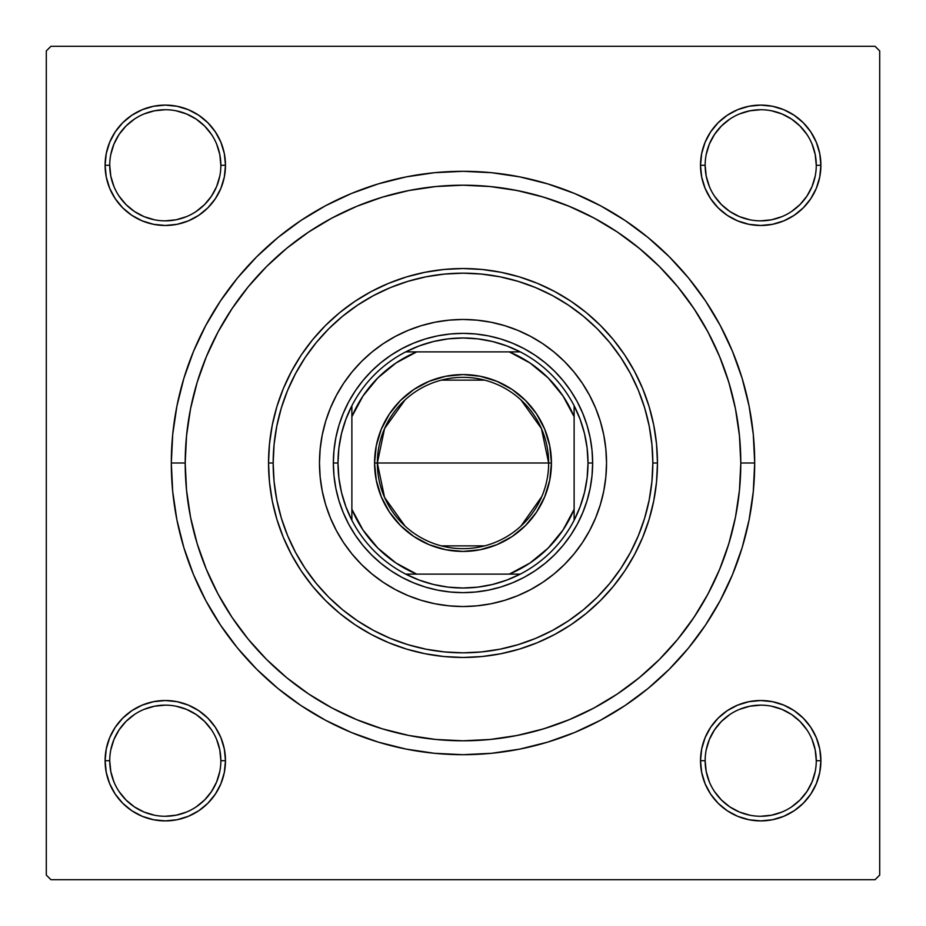 <?xml version="1.0" encoding="UTF-8"?>
<svg xmlns="http://www.w3.org/2000/svg" width="926" height="926" viewBox="0 0 926 926"><rect width="100%" height="100%" fill="white"/><g stroke="black" fill="none" stroke-linecap="round" stroke-linejoin="round"><path stroke-width="1.39" d="M122.73 718.148L115.241 727.269L122.73 718.148L115.241 727.269L109.685 737.675L106.258 748.972L105.101 760.709L106.258 772.446L109.685 783.743L115.241 794.149L122.73 803.27L131.851 810.759L142.257 816.315L153.554 819.742L165.291 820.899L177.028 819.742L188.325 816.315L198.731 810.759L207.852 803.27L215.341 794.149L220.897 783.743L224.323 772.446L225.481 760.709L224.323 748.972L220.897 737.675L215.341 727.269L207.852 718.148L198.731 710.659L188.325 705.103L177.028 701.677L165.291 700.519L153.554 701.677L142.257 705.103L131.851 710.659L122.73 718.148L115.241 727.269L109.685 737.675L106.258 748.972L105.101 760.709L109.731 760.709A55.56 55.56 0 0 0 165.291 816.269A55.56 55.56 0 0 0 220.851 760.709A55.56 55.56 0 0 0 165.291 705.149A55.56 55.56 0 0 0 109.731 760.709L105.101 760.709A60.19 60.19 0 0 1 165.291 700.519A60.19 60.19 0 0 1 225.481 760.709L220.851 760.709A55.56 55.56 0 0 1 165.291 816.269A55.56 55.56 0 0 1 109.731 760.709A55.56 55.56 0 0 1 165.291 705.149A55.56 55.56 0 0 1 220.851 760.709L219.786 749.875L216.626 739.446M115.241 131.851L109.685 142.257L115.241 131.851L109.685 142.257L106.258 153.554L105.101 165.291L106.258 177.028L109.685 188.325L115.241 198.731L122.73 207.852L131.851 215.341L142.257 220.897L153.554 224.323L165.291 225.481L177.028 224.323L188.325 220.897L198.731 215.341L207.852 207.852L215.341 198.731L220.897 188.325L224.323 177.028L225.481 165.291L224.323 153.554L220.897 142.257L215.341 131.851L207.852 122.73L198.731 115.241L188.325 109.685L177.028 106.258L165.291 105.101L153.554 106.258L142.257 109.685L131.851 115.241L122.73 122.73L115.241 131.851L109.685 142.257L106.258 153.554L105.101 165.291L109.731 165.291A55.56 55.56 0 0 0 165.291 220.851A55.56 55.56 0 0 0 220.851 165.291A55.56 55.56 0 0 0 165.291 109.731A55.56 55.56 0 0 0 109.731 165.291L105.101 165.291A60.19 60.19 0 0 1 165.291 105.101A60.19 60.19 0 0 1 225.481 165.291L220.851 165.291A55.56 55.56 0 0 1 165.291 220.851A55.56 55.56 0 0 1 109.731 165.291A55.56 55.56 0 0 1 165.291 109.731A55.56 55.56 0 0 1 220.851 165.291L219.786 154.457L216.626 144.028M803.27 207.852L810.759 198.731L803.27 207.852L810.759 198.731L816.315 188.325L819.742 177.028L820.899 165.291A60.19 60.19 0 0 1 760.709 225.481A60.19 60.19 0 0 1 700.519 165.291L701.677 177.028L705.103 188.325L710.659 198.731L718.148 207.852L727.269 215.341L737.675 220.897L748.972 224.323L760.709 225.481L772.446 224.323L783.743 220.897L794.149 215.341L803.27 207.852L810.759 198.731L816.315 188.325L819.742 177.028L820.899 165.291L819.742 153.554L816.315 142.257L810.759 131.851L803.27 122.73L794.149 115.241L783.743 109.685L772.446 106.258L760.709 105.101L748.972 106.258L737.675 109.685L727.269 115.241L718.148 122.73L710.659 131.851L705.103 142.257L701.677 153.554L700.519 165.291L705.149 165.291A55.56 55.56 0 0 0 760.709 220.851A55.56 55.56 0 0 0 816.269 165.291A55.56 55.56 0 0 0 760.709 109.731A55.56 55.56 0 0 0 705.149 165.291L700.519 165.291A60.19 60.19 0 0 1 760.709 105.101A60.19 60.19 0 0 1 820.899 165.291L816.269 165.291A55.56 55.56 0 0 1 760.709 220.851A55.56 55.56 0 0 1 705.149 165.291A55.56 55.56 0 0 1 760.709 109.731A55.56 55.56 0 0 1 816.269 165.291L815.204 154.457L812.044 144.028M810.759 794.149L816.315 783.743L810.759 794.149L816.315 783.743L819.742 772.446L820.899 760.709A60.19 60.19 0 0 1 760.709 820.899A60.19 60.19 0 0 1 700.519 760.709L701.677 772.446L705.103 783.743L710.659 794.149L718.148 803.27L727.269 810.759L737.675 816.315L748.972 819.742L760.709 820.899L772.446 819.742L783.743 816.315L794.149 810.759L803.27 803.27L810.759 794.149L816.315 783.743L819.742 772.446L820.899 760.709L819.742 748.972L816.315 737.675L810.759 727.269L803.27 718.148L794.149 710.659L783.743 705.103L772.446 701.677L760.709 700.519L748.972 701.677L737.675 705.103L727.269 710.659L718.148 718.148L710.659 727.269L705.103 737.675L701.677 748.972L700.519 760.709L705.149 760.709A55.56 55.56 0 0 0 760.709 816.269A55.56 55.56 0 0 0 816.269 760.709A55.56 55.56 0 0 0 760.709 705.149A55.56 55.56 0 0 0 705.149 760.709L700.519 760.709A60.19 60.19 0 0 1 760.709 700.519A60.19 60.19 0 0 1 820.899 760.709L816.269 760.709A55.56 55.56 0 0 1 760.709 816.269A55.56 55.56 0 0 1 705.149 760.709A55.56 55.56 0 0 1 760.709 705.149A55.56 55.56 0 0 1 816.269 760.709L815.204 749.875L812.044 739.446M325.501 205.757L351.371 193.511L325.501 205.757L300.95 220.469L277.95 237.519L256.745 256.745L237.519 277.95L220.469 300.95L205.757 325.501L193.511 351.371L183.869 378.329L193.511 351.371L183.869 378.329L176.912 406.097L172.711 434.41L171.31 463L185.2 463L171.31 463A291.69 291.69 0 0 1 463 171.31A291.69 291.69 0 0 1 754.69 463L740.8 463L754.69 463L753.289 434.41L749.088 406.097L742.131 378.329L732.489 351.371L720.243 325.501L732.489 351.371L738.068 365.955L732.489 351.371M875.07 46.3L50.93 46.3L875.07 46.3L879.7 50.93L879.7 875.07L879.7 50.93L875.07 46.3M46.3 875.07L46.3 50.93L50.93 46.3L46.3 50.93L46.3 875.07L50.93 879.7L46.3 875.07M875.07 879.7L50.93 879.7L875.07 879.7L879.7 875.07L875.07 879.7M730.29 387.3L726.435 374.833M721.678 361.719L716.631 349.669M710.624 337.087L704.431 325.582M697.243 313.648L689.951 302.79M644.38 252.59L634.31 244.302M576.25 209.334L564.212 204.287M551.097 199.541L538.619 195.687M525.065 192.226L512.333 189.61M238.19 299.804L231.095 310.06M210.688 346.764L205.931 357.714M512.333 736.39L525.111 733.774M538.619 730.313L551.097 726.459M564.212 721.713L576.261 716.666M634.31 681.698L644.403 673.387M689.974 623.175L697.243 612.341M704.431 600.418L710.624 588.913M716.631 576.319L721.678 564.281M726.447 551.12L730.29 538.7M600.499 720.243L574.629 732.489L600.499 720.243L625.05 705.531L648.05 688.481L669.255 669.255L688.481 648.05L705.531 625.05L720.243 600.499L732.489 574.629L742.131 547.671L749.088 519.903L753.289 491.59L754.69 463A291.69 291.69 0 0 1 463 754.69A291.69 291.69 0 0 1 171.31 463L172.711 491.59L176.912 519.903L183.869 547.671L193.511 574.629L205.757 600.499L193.511 574.629L183.869 547.671L193.511 574.629M574.629 732.489L547.671 742.131L574.629 732.489L547.671 742.131L519.903 749.088L491.59 753.289L463 754.69L434.41 753.289L406.097 749.088L378.329 742.131L351.371 732.489L378.329 742.131L351.371 732.489L325.501 720.243L300.95 705.531L277.95 688.481L256.745 669.255L237.519 648.05L220.469 625.05L205.757 600.499M351.371 193.511L378.329 183.869L351.371 193.511L378.329 183.869L406.097 176.912L434.41 172.711L463 171.31L491.59 172.711L519.903 176.912L547.671 183.869L574.629 193.511L547.671 183.869L574.629 193.511L600.499 205.757L625.05 220.469L648.05 237.519L669.255 256.745L688.481 277.95L705.531 300.95L720.243 325.501M816.269 165.291L820.899 165.291L819.742 177.028L816.315 188.325L810.759 198.731L816.315 188.325L819.742 177.028L820.899 165.291L819.742 153.554M816.315 142.257L810.759 131.851M794.149 115.241L783.743 109.685L794.149 115.241L783.743 109.685L772.446 106.258L760.709 105.101L748.972 106.258L737.675 109.685L727.269 115.241L718.148 122.73M705.103 188.325L710.659 198.731L705.103 188.325L710.659 198.731L718.148 207.852L727.269 215.341L737.675 220.897M772.446 224.323L783.743 220.897L772.446 224.323L783.743 220.897L794.149 215.341M224.323 153.554L220.897 142.257L224.323 153.554L220.897 142.257L215.341 131.851M207.852 122.73L198.731 115.241L207.852 122.73L198.731 115.241L188.325 109.685L177.028 106.258L165.291 105.101L153.554 106.258M142.257 109.685L131.851 115.241M220.851 165.291L225.481 165.291A60.19 60.19 0 0 1 165.291 225.481A60.19 60.19 0 0 1 105.101 165.291L106.258 153.554L109.685 142.257L106.258 153.554L105.101 165.291L106.258 177.028L109.685 188.325L115.241 198.731L122.73 207.852M188.325 220.897L198.731 215.341L188.325 220.897L198.731 215.341L207.852 207.852L215.341 198.731L220.897 188.325M220.897 737.675L215.341 727.269L220.897 737.675L215.341 727.269L207.852 718.148L198.731 710.659L188.325 705.103M153.554 701.677L142.257 705.103L153.554 701.677L142.257 705.103L131.851 710.659M220.851 760.709L225.481 760.709A60.19 60.19 0 0 1 165.291 820.899A60.19 60.19 0 0 1 105.101 760.709L106.258 748.972L109.685 737.675L115.241 727.269L109.685 737.675L106.258 748.972L105.101 760.709L106.258 772.446M109.685 783.743L115.241 794.149M131.851 810.759L142.257 816.315L131.851 810.759L142.257 816.315L153.554 819.742L165.291 820.899L177.028 819.742L188.325 816.315L198.731 810.759L207.852 803.27M816.269 760.709L820.899 760.709L819.742 772.446L816.315 783.743L819.742 772.446L820.899 760.709L819.742 748.972L816.315 737.675L810.759 727.269L803.27 718.148M737.675 705.103L727.269 710.659L737.675 705.103L727.269 710.659L718.148 718.148L710.659 727.269L705.103 737.675M701.677 772.446L705.103 783.743L701.677 772.446L705.103 783.743L710.659 794.149M718.148 803.27L727.269 810.759L718.148 803.27L727.269 810.759L737.675 816.315L748.972 819.742L760.709 820.899L772.446 819.742M783.743 816.315L794.149 810.759M727.269 810.759L737.675 816.315L748.972 819.742L760.709 820.899L748.972 819.742L737.675 816.315L727.269 810.759M820.899 760.709L819.742 748.972L816.315 737.675L810.759 727.269L816.315 737.675L819.742 748.972L820.899 760.709M727.269 710.659L718.148 718.148L710.659 727.269L718.148 718.148L727.269 710.659M710.659 198.731L718.148 207.852L727.269 215.341L718.148 207.852L710.659 198.731M783.743 109.685L772.446 106.258L760.709 105.101L748.972 106.258L737.675 109.685L727.269 115.241L737.675 109.685L748.972 106.258L760.709 105.101L772.446 106.258L783.743 109.685M105.101 165.291L106.258 177.028L109.685 188.325L115.241 198.731L109.685 188.325L106.258 177.028L105.101 165.291M198.731 215.341L207.852 207.852L215.341 198.731L207.852 207.852L198.731 215.341M198.731 115.241L188.325 109.685L177.028 106.258L165.291 105.101L177.028 106.258L188.325 109.685L198.731 115.241M142.257 816.315L153.554 819.742L165.291 820.899L177.028 819.742L188.325 816.315L198.731 810.759L188.325 816.315L177.028 819.742L165.291 820.899L153.554 819.742L142.257 816.315M215.341 727.269L207.852 718.148L198.731 710.659L207.852 718.148L215.341 727.269M211.475 791.591L204.577 799.995L196.173 806.893M134.409 806.893L126.005 799.995L119.107 791.591M119.107 729.827L126.005 721.423L134.409 714.525M196.173 714.525L204.577 721.423L211.475 729.827M806.893 791.591L799.995 799.995L791.591 806.893M729.827 806.893L721.423 799.995L714.525 791.591M714.525 729.827L721.423 721.423L729.827 714.525M791.591 714.525L799.995 721.423L806.893 729.827M806.893 196.173L799.995 204.577L791.591 211.475M729.827 211.475L721.423 204.577L714.525 196.173M714.525 134.409L721.423 126.005L729.827 119.107M791.591 119.107L799.995 126.005L806.893 134.409M211.475 196.173L204.577 204.577L196.173 211.475M134.409 211.475L126.005 204.577L119.095 196.162M119.107 134.409L126.005 126.005L134.409 119.107M196.173 119.107L204.577 126.005L211.475 134.409M705.149 760.709L706.214 771.543L709.374 781.972M729.838 806.905L739.446 812.044L749.875 815.204M760.686 816.269L771.543 815.204L781.972 812.044M806.905 791.58L812.044 781.972L815.204 771.543M791.58 714.513L781.972 709.374L771.543 706.214M760.732 705.149L749.875 706.214L739.446 709.374M714.513 729.838L709.374 739.446L706.214 749.875M109.731 760.709L110.796 771.543L113.956 781.972M134.42 806.905L144.028 812.044L154.457 815.204M165.268 816.269L176.125 815.204L186.554 812.044M211.487 791.58L216.626 781.972L219.786 771.543M196.162 714.513L186.554 709.374L176.125 706.214M165.314 705.149L154.457 706.214L144.028 709.374M119.095 729.838L113.956 739.446L110.796 749.875M109.731 165.291L110.796 176.125L113.956 186.554M134.42 211.487L144.028 216.626L154.457 219.786M165.268 220.851L176.125 219.786L186.554 216.626M211.487 196.162L216.626 186.554L219.786 176.125M196.162 119.095L186.554 113.956L176.125 110.796M165.314 109.731L154.457 110.796L144.028 113.956M119.095 134.42L113.956 144.028L110.796 154.457M705.149 165.291L706.214 176.125L709.374 186.554M729.838 211.487L739.446 216.626L749.875 219.786M760.686 220.851L771.543 219.786L781.972 216.626M806.905 196.162L812.044 186.554L815.204 176.125M791.58 119.095L781.972 113.956L771.543 110.796M760.732 109.731L749.875 110.796L739.446 113.956M714.513 134.42L709.374 144.028L706.214 154.457M405.021 526.049L384.568 497.436L377.345 463A85.655 85.655 0 0 0 463 548.655A85.655 85.655 0 0 0 548.655 463L551.433 463A88.433 88.433 0 0 1 463 551.433A88.433 88.433 0 0 1 374.567 463L548.655 463A85.655 85.655 0 0 1 463 548.655A85.655 85.655 0 0 1 377.345 463L384.568 428.564L405.021 399.951M541.791 496.591L520.979 526.049M484.634 545.877L441.366 545.877M405.727 351.88A125.01 125.01 0 0 1 520.273 351.88L506.672 345.873L492.47 341.509L477.839 338.87L463 337.99L448.161 338.87L433.53 341.509L419.328 345.873L405.727 351.88A125.01 125.01 0 0 0 351.88 405.727L345.873 419.328L341.509 433.53L338.87 448.161L337.99 463A125.01 125.01 0 0 1 351.88 405.727L351.88 520.273A125.01 125.01 0 0 1 337.99 463L338.87 477.839L341.509 492.47L345.873 506.672L351.88 520.273A125.01 125.01 0 0 0 405.727 574.12L419.328 580.127L433.53 584.491L448.161 587.13L463 588.01L477.839 587.13L492.47 584.491L506.672 580.127L520.273 574.12A125.01 125.01 0 0 1 405.727 574.12L520.273 574.12A125.01 125.01 0 0 0 574.12 520.273L580.127 506.672L584.491 492.47L587.13 477.839L588.01 463L592.64 463A129.64 129.64 0 0 0 463 333.36A129.64 129.64 0 0 0 333.36 463L337.99 463L333.36 463A129.64 129.64 0 0 1 463 333.36A129.64 129.64 0 0 1 592.64 463A129.64 129.64 0 0 1 463 592.64A129.64 129.64 0 0 1 333.36 463A129.64 129.64 0 0 0 463 592.64A129.64 129.64 0 0 0 592.64 463L588.01 463L587.13 448.161L584.491 433.53L580.127 419.328L574.12 405.727A125.01 125.01 0 0 1 574.12 520.273L574.12 405.727A125.01 125.01 0 0 0 520.273 351.88L405.727 351.88A125.01 125.01 0 0 0 351.88 405.727L351.88 509.3L362.98 529.985L377.877 548.123L396.015 563.02L416.7 574.12L509.3 574.12L529.985 563.02L548.123 548.123L563.02 529.985L574.12 509.3L574.12 416.7L563.02 396.015L548.123 377.877L529.985 362.98L509.3 351.88L416.7 351.88L396.015 362.98L377.877 377.877L362.98 396.015L351.88 416.7A120.38 120.38 0 0 1 416.7 351.88L405.727 351.88M551.433 463L549.731 480.247L544.696 496.845L536.524 512.136L525.528 525.528L512.136 536.524L496.845 544.696L480.247 549.731L463 551.433L445.753 549.731L429.155 544.696L413.864 536.524L400.472 525.528L389.476 512.136L381.304 496.845L376.269 480.247L374.567 463L376.269 445.753L381.304 429.155L389.476 413.864L400.472 400.472L413.864 389.476L429.155 381.304L445.753 376.269L463 374.567L480.247 376.269L496.845 381.304L512.136 389.476L525.528 400.472L536.524 413.864L544.696 429.155L549.731 445.753L551.433 463L377.345 463A85.655 85.655 0 0 1 463 377.345A85.655 85.655 0 0 1 548.655 463A85.655 85.655 0 0 0 463 377.345A85.655 85.655 0 0 0 377.345 463L374.567 463A88.433 88.433 0 0 1 463 374.567A88.433 88.433 0 0 1 551.433 463M574.12 520.273A125.01 125.01 0 0 1 520.273 574.12L509.3 574.12A120.38 120.38 0 0 0 574.12 509.3L574.12 520.273M405.727 574.12A125.01 125.01 0 0 1 351.88 520.273L351.88 509.3A120.38 120.38 0 0 0 416.7 574.12L405.727 574.12M520.273 351.88A125.01 125.01 0 0 1 574.12 405.727L574.12 416.7A120.38 120.38 0 0 0 509.3 351.88L520.273 351.88M441.366 380.123L484.634 380.123M520.979 399.951L541.432 428.564L548.655 463M589.596 530.633A143.53 143.53 0 0 0 589.596 395.367L595.603 408.077L600.349 421.33L603.775 435L605.835 448.936L606.53 463L605.835 477.064L603.775 491L600.349 504.67L595.603 517.923L589.584 530.656L582.338 542.74L573.946 554.049L564.49 564.49L554.049 573.946L542.74 582.338L530.656 589.584L517.923 595.603L504.67 600.349L491 603.775L477.064 605.835L463 606.53L448.936 605.835L435 603.775L421.33 600.349L408.077 595.603L395.344 589.584L383.26 582.338L371.951 573.946L361.51 564.49L352.054 554.049L343.662 542.74L336.416 530.656L330.397 517.923L325.651 504.67L322.225 491L320.165 477.064L319.47 463A143.53 143.53 0 0 1 463 319.47A143.53 143.53 0 0 1 606.53 463A143.53 143.53 0 0 1 463 606.53A143.53 143.53 0 0 1 319.47 463L320.165 448.936L322.225 435L325.651 421.33L330.397 408.077L336.416 395.344A143.53 143.53 0 0 0 336.404 530.633M589.573 395.309A143.53 143.53 0 0 0 574.039 372.055M573.865 371.835A143.53 143.53 0 0 0 554.165 352.135M553.945 351.961A143.53 143.53 0 0 0 530.691 336.427M530.633 336.404A143.53 143.53 0 0 0 395.367 336.404L408.077 330.397L421.33 325.651L435 322.225L448.936 320.165L463 319.47L477.064 320.165L491 322.225L504.67 325.651L517.923 330.397L530.656 336.416L542.74 343.662L554.049 352.054L564.49 361.51L573.946 371.951L582.338 383.26L589.584 395.344M395.309 336.427A143.53 143.53 0 0 0 372.055 351.961M371.835 352.135A143.53 143.53 0 0 0 352.135 371.835M351.961 372.055A143.53 143.53 0 0 0 336.427 395.309M657.46 463L652.83 463A189.83 189.83 0 0 1 463 652.83A189.83 189.83 0 0 1 273.17 463L268.54 463A194.46 194.46 0 0 0 463 657.46A194.46 194.46 0 0 0 657.46 463A194.46 194.46 0 0 1 463 657.46A194.46 194.46 0 0 1 268.54 463L269.478 443.936L272.279 425.057L276.909 406.549L283.344 388.584L291.505 371.338L301.309 354.959L312.675 339.634L325.501 325.501L339.634 312.675L354.959 301.309L371.338 291.505L388.584 283.344L406.549 276.909L425.057 272.279L443.936 269.478L463 268.54L482.064 269.478L500.943 272.279L519.451 276.909L537.416 283.344L554.662 291.505L571.041 301.309L586.366 312.675L600.499 325.501L613.325 339.634L624.691 354.959L634.495 371.338L642.656 388.584L649.091 406.549L653.721 425.057L656.522 443.936L657.46 463L656.522 482.064L653.721 500.943L649.091 519.451L642.656 537.416L634.495 554.662L624.691 571.041L613.325 586.366L600.499 600.499L586.366 613.325L571.041 624.691L554.662 634.495L537.416 642.656L519.451 649.091L500.943 653.721L482.064 656.522L463 657.46L443.936 656.522L425.057 653.721L406.549 649.091L388.584 642.656L371.338 634.495L354.959 624.691L339.634 613.325L325.501 600.499L312.675 586.366L301.309 571.041L291.505 554.662L283.344 537.416L276.909 519.451L272.279 500.943L269.478 482.064L268.54 463A194.46 194.46 0 0 1 463 268.54A194.46 194.46 0 0 1 657.46 463A194.46 194.46 0 0 0 463 268.54A194.46 194.46 0 0 0 268.54 463L273.17 463L274.084 481.601L276.816 500.028L281.342 518.109L287.616 535.645L295.579 552.486L305.163 568.46L316.264 583.426L328.765 597.235L342.574 609.736L357.54 620.837L373.514 630.421L390.355 638.384L407.891 644.658L425.972 649.184L444.399 651.916L463 652.83L481.601 651.916L500.028 649.184L518.109 644.658L535.645 638.384L552.486 630.421L568.46 620.837L583.426 609.736L597.235 597.235L609.736 583.426L620.837 568.46L630.421 552.486L638.384 535.645L644.658 518.109L649.184 500.028L651.916 481.601L652.83 463L651.916 444.399L649.184 425.972L644.658 407.891L638.384 390.355L630.421 373.514L620.837 357.54L609.736 342.574L597.235 328.765L583.426 316.264L568.46 305.163L552.486 295.579L535.645 287.616L518.109 281.342L500.028 276.816L481.601 274.084L463 273.17L444.399 274.084L425.972 276.816L407.891 281.342L390.355 287.616L373.514 295.579L357.54 305.163L342.574 316.264L328.765 328.765L316.264 342.574L305.163 357.54L295.579 373.514L287.616 390.355L281.342 407.891L276.816 425.972L274.084 444.399L273.17 463A189.83 189.83 0 0 1 463 273.17A189.83 189.83 0 0 1 652.83 463L657.46 463M740.8 463A277.8 277.8 0 0 1 463 740.8A277.8 277.8 0 0 1 185.2 463A277.8 277.8 0 0 1 463 185.2A277.8 277.8 0 0 1 740.8 463L739.457 435.776L735.464 408.806L728.843 382.357L719.652 356.695L707.996 332.04L693.979 308.659L677.739 286.771L659.439 266.561L639.229 248.261L617.341 232.021L593.96 218.004L569.305 206.348L543.643 197.157L517.194 190.536L490.224 186.543L463 185.2L435.776 186.543L408.806 190.536L382.357 197.157L356.695 206.348L332.04 218.004L308.659 232.021L286.771 248.261L266.561 266.561L248.261 286.771L232.021 308.659L218.004 332.04L206.348 356.695L197.157 382.357L190.536 408.806L186.543 435.776L185.2 463L186.543 490.224L190.536 517.194L197.157 543.643L206.348 569.305L218.004 593.96L232.021 617.341L248.261 639.229L266.561 659.439L286.771 677.739L308.659 693.979L332.04 707.996L356.695 719.652L382.357 728.843L408.806 735.464L435.776 739.457L463 740.8L490.224 739.457L517.194 735.464L543.643 728.843L569.305 719.652L593.96 707.996L617.341 693.979L639.229 677.739L659.439 659.439L677.739 639.229L693.979 617.341L707.996 593.96L719.652 569.305L728.843 543.643L735.464 517.194L739.457 490.224L740.8 463M197.157 543.643L206.348 569.305M543.643 728.843L569.305 719.652M728.843 382.357L719.652 356.695M382.357 197.157L356.695 206.348M336.416 395.344L343.662 383.26L352.054 371.951L361.51 361.51L371.951 352.054L383.26 343.662L395.344 336.416M361.51 564.49L371.951 573.946M408.077 595.603L421.33 600.349M564.49 564.49L573.946 554.049M595.603 517.923L600.349 504.67M564.49 361.51L554.049 352.054M517.923 330.397L504.67 325.651M361.51 361.51L352.054 371.951M330.397 408.077L325.651 421.33M333.36 463L333.985 450.291L335.849 437.709L338.939 425.37L343.233 413.39L348.662 401.884L355.214 390.98L362.784 380.76L371.326 371.326L380.76 362.784L390.98 355.214L401.884 348.662L413.39 343.233L425.37 338.939L437.709 335.849L450.291 333.985L463 333.36L475.709 333.985L488.291 335.849L500.63 338.939L512.61 343.233L524.116 348.662L535.02 355.214L545.24 362.784L554.674 371.326L563.216 380.76L570.786 390.98L577.338 401.884L582.767 413.39L587.061 425.37L590.151 437.709L592.015 450.291L592.64 463L592.015 475.709L590.151 488.291L587.061 500.63L582.767 512.61L577.338 524.116L570.786 535.02L563.216 545.24L554.674 554.674L545.24 563.216L535.02 570.786L524.116 577.338L512.61 582.767L500.63 587.061L488.291 590.151L475.709 592.015L463 592.64L450.291 592.015L437.709 590.151L425.37 587.061L413.39 582.767L401.884 577.338L390.98 570.786L380.76 563.216L371.326 554.674L362.784 545.24L355.214 535.02L348.662 524.116L343.233 512.61L338.939 500.63L335.849 488.291L333.985 475.709L333.36 463M336.427 530.691A143.53 143.53 0 0 0 351.961 553.945M352.135 554.165A143.53 143.53 0 0 0 371.835 573.865M372.055 574.039A143.53 143.53 0 0 0 395.309 589.573M395.367 589.596A143.53 143.53 0 0 0 530.633 589.596M530.691 589.573A143.53 143.53 0 0 0 553.945 574.039M554.165 573.865A143.53 143.53 0 0 0 573.865 554.165M574.039 553.945A143.53 143.53 0 0 0 589.573 530.691M111.305 734.087L114.176 728.924M117.544 724.063L120.021 721.041M125.6 715.451L130.23 711.781L125.6 715.451M138.645 706.735L135.196 708.587L138.645 706.746M138.703 706.712L140.451 705.878M145.938 703.714L149.699 702.579M149.734 702.568L151.621 702.093M157.432 701.028L161.321 700.646M161.39 700.646L163.323 700.554M169.226 700.646L173.127 701.028M173.174 701.04L175.095 701.318L173.174 701.04M184.621 703.714L186.496 704.373M191.913 706.723L197.076 709.594M201.937 712.962L204.959 715.439M210.549 721.018L214.219 725.648L210.549 721.018M219.265 734.063L217.413 730.614L219.254 734.063M219.288 734.121L220.122 735.869M222.286 741.356L223.421 745.117M223.432 745.152L223.907 747.039M224.972 752.85L225.354 756.739M225.354 756.808L225.446 758.741M225.354 764.644L224.972 768.545M224.96 768.592L224.682 770.513L224.96 768.592M222.286 780.039L221.627 781.914M219.277 787.332L216.406 792.494M213.038 797.355L210.561 800.377M204.982 805.967L200.352 809.637L204.982 805.967M191.937 814.683L195.386 812.831L191.937 814.672M191.879 814.706L190.131 815.54M184.644 817.704L180.883 818.839M180.848 818.85L178.961 819.325M173.15 820.39L169.261 820.772M169.192 820.772L167.259 820.864M161.356 820.772L157.455 820.39M157.408 820.378L155.487 820.1L157.408 820.378M145.961 817.704L144.086 817.045M138.668 814.695L133.506 811.824M128.645 808.456L125.623 805.979M120.033 800.4L116.363 795.77L120.033 800.4M111.317 787.355L113.169 790.804L111.328 787.355M111.294 787.297L110.46 785.549M108.296 780.051L107.161 776.301M107.15 776.266L106.675 774.379M105.61 768.568L105.228 764.679M105.228 764.61L105.136 762.677M105.228 756.773L105.61 752.873M105.622 752.826L105.9 750.905L105.622 752.826M108.296 741.379L108.955 739.504M709.594 792.494L706.723 787.332M704.373 781.914L703.725 780.074M703.702 780.039L702.568 776.289L703.714 780.039M701.318 770.513L701.04 768.592L701.318 770.513M701.028 768.545L700.646 764.644L701.028 768.545M700.646 756.739L701.028 752.85M702.093 747.039L702.568 745.152M702.579 745.117L703.714 741.356M705.878 735.869L706.712 734.121M706.746 734.063L708.587 730.614M711.781 725.648L712.974 724.051M721.018 715.462L724.063 712.951M728.924 709.594L734.087 706.723M739.504 704.373L741.344 703.725M741.379 703.702L745.129 702.568L741.379 703.714M750.905 701.318L752.826 701.04L750.905 701.318M752.873 701.028L756.773 700.646L752.873 701.028M764.679 700.646L768.568 701.028M774.379 702.093L776.266 702.568M776.301 702.579L780.062 703.714M785.549 705.878L787.297 706.712M787.355 706.746L790.804 708.587M795.77 711.781L797.367 712.974M805.956 721.018L808.456 724.063M811.824 728.924L814.695 734.087M817.045 739.504L817.693 741.344M817.716 741.379L818.85 745.129L817.704 741.379M820.1 750.905L820.378 752.826L820.1 750.905M820.39 752.873L820.772 756.773L820.39 752.873M820.772 764.679L820.39 768.568M819.325 774.379L818.85 776.266M818.839 776.301L817.704 780.051M815.54 785.549L814.706 787.297M814.672 787.355L812.831 790.804M809.637 795.77L808.444 797.367M800.4 805.956L797.355 808.456M792.494 811.824L787.332 814.695M781.914 817.045L780.074 817.693M780.039 817.716L776.289 818.85L780.039 817.704M770.513 820.1L768.592 820.378L770.513 820.1M768.545 820.39L764.644 820.772L768.545 820.39M756.739 820.772L752.85 820.39M747.039 819.325L745.152 818.85M745.117 818.839L741.356 817.704M735.869 815.54L734.121 814.706M734.063 814.672L730.614 812.831M725.648 809.637L724.051 808.444M715.462 800.4L712.962 797.355M216.406 133.506L219.277 138.668M221.627 144.086L222.275 145.926M222.298 145.961L223.432 149.711L222.286 145.961M224.682 155.487L224.96 157.408L224.682 155.487M224.972 157.455L225.354 161.356L224.972 157.455M225.354 169.261L224.972 173.15M223.907 178.961L223.432 180.848M223.421 180.883L222.286 184.644M220.122 190.131L219.288 191.879M219.254 191.937L217.413 195.386M214.219 200.352L213.026 201.949M204.982 210.538L201.937 213.049M197.076 216.406L191.913 219.277M186.496 221.627L184.656 222.275M184.621 222.298L180.871 223.432L184.621 222.286M175.095 224.682L173.174 224.96L175.095 224.682M173.127 224.972L169.226 225.354L173.127 224.972M161.321 225.354L157.432 224.972M151.621 223.907L149.734 223.432M149.699 223.421L145.938 222.286M140.451 220.122L138.703 219.288M138.645 219.254L135.196 217.413M130.23 214.219L128.633 213.026M120.044 204.982L117.544 201.937M114.176 197.076L111.305 191.913M108.955 186.496L108.307 184.656M108.284 184.621L107.15 180.871L108.296 184.621M105.9 175.095L105.622 173.174L105.9 175.095M105.61 173.127L105.228 169.226L105.61 173.127M105.228 161.321L105.61 157.432M106.675 151.621L107.15 149.734M107.161 149.699L108.296 145.949M110.46 140.451L111.294 138.703M111.328 138.645L113.169 135.196M116.363 130.23L117.556 128.633M125.6 120.044L128.645 117.544M133.506 114.176L138.668 111.305M144.086 108.955L145.926 108.307M145.961 108.284L149.711 107.15L145.961 108.296M155.487 105.9L157.408 105.622L155.487 105.9M157.455 105.61L161.356 105.228L157.455 105.61M169.261 105.228L173.15 105.61M178.961 106.675L180.848 107.15M180.883 107.161L184.644 108.296M190.131 110.46L191.879 111.294M191.937 111.328L195.386 113.169M200.352 116.363L201.949 117.556M210.538 125.6L213.038 128.645M814.695 191.913L811.824 197.076M808.456 201.937L805.979 204.959M800.4 210.549L795.77 214.219L800.4 210.549M787.355 219.265L790.804 217.413L787.355 219.254M787.297 219.288L785.549 220.122M780.062 222.286L776.301 223.421M776.266 223.432L774.379 223.907M768.568 224.972L764.679 225.354M764.61 225.354L762.677 225.446M756.773 225.354L752.873 224.972M752.826 224.96L750.905 224.682L752.826 224.96M741.379 222.286L739.504 221.627M734.087 219.277L728.924 216.406M724.063 213.038L721.041 210.561M715.451 204.982L711.781 200.352L715.451 204.982M706.735 191.937L708.587 195.386L706.746 191.937M706.712 191.879L705.878 190.131M703.714 184.644L702.579 180.883M702.568 180.848L702.093 178.961M701.028 173.15L700.646 169.261M700.646 169.192L700.554 167.259M700.646 161.356L701.028 157.455M701.04 157.408L701.318 155.487L701.04 157.408M703.714 145.961L704.373 144.086M706.723 138.668L709.594 133.506M712.962 128.645L715.439 125.623M721.018 120.033L725.648 116.363L721.018 120.033M734.063 111.317L730.614 113.169L734.063 111.328M734.121 111.294L735.869 110.46M741.356 108.296L745.117 107.161M745.152 107.15L747.039 106.675M752.85 105.61L756.739 105.228M756.808 105.228L758.741 105.136M764.644 105.228L768.545 105.61M768.592 105.622L770.513 105.9L768.592 105.622M780.039 108.296L781.914 108.955M787.332 111.305L792.494 114.176M797.355 117.544L800.377 120.021M805.967 125.6L809.637 130.23L805.967 125.6M814.683 138.645L812.831 135.196L814.672 138.645M814.706 138.703L815.54 140.451M817.704 145.949L818.839 149.699M818.85 149.734L819.325 151.621M820.39 157.432L820.772 161.321M820.772 161.39L820.864 163.323M820.772 169.226L820.39 173.127M820.378 173.174L820.1 175.095L820.378 173.174M817.704 184.621L817.045 186.496"/></g></svg>
